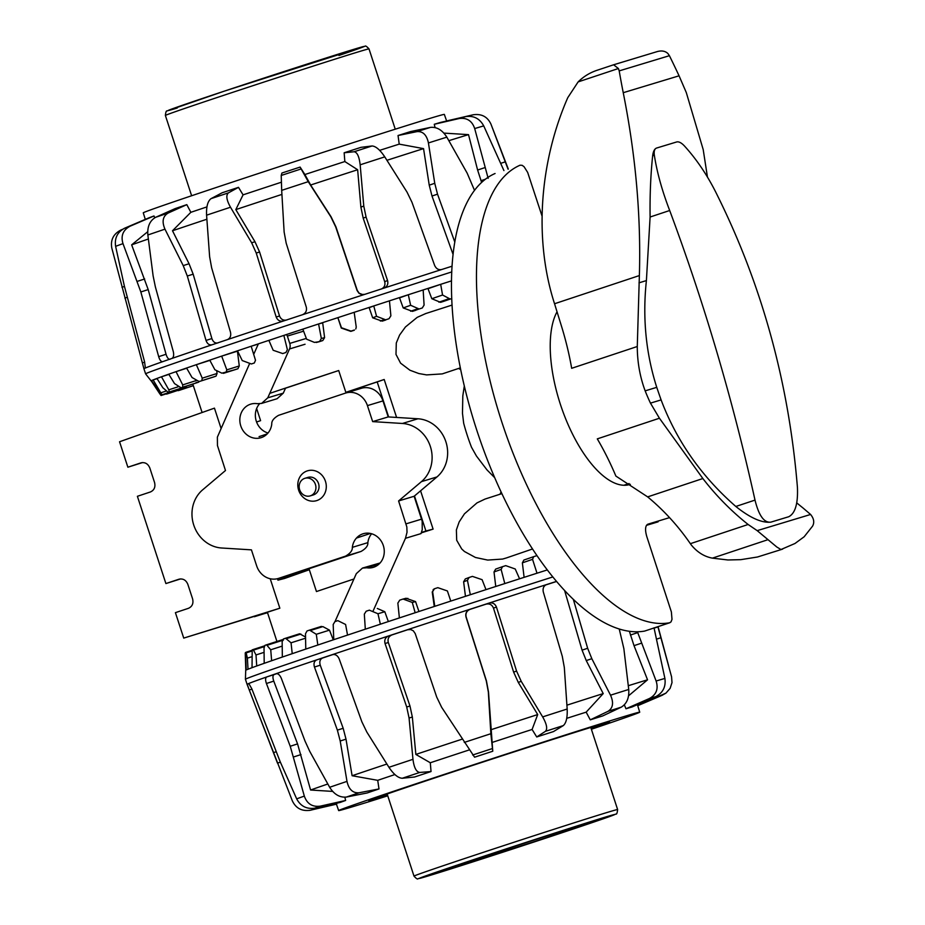 <?xml version="1.0" encoding="UTF-8"?>
<svg xmlns="http://www.w3.org/2000/svg" width="925" height="925" viewBox="0 0 925 925"><rect width="100%" height="100%" fill="white"/><g stroke="black" fill="none" stroke-linecap="round" stroke-linejoin="round"><path stroke-width="1.39" d="M460.361 367.861L442.254 373.897L426.587 374.903L418.794 373.527L409.937 370.231L400.583 363.155L395.993 354.402L396.293 342.99L399.577 335.07L405.439 326.976L417.187 317.368L425.731 313.552M506.426 557.937L502.61 559.058L487.695 560.076L475.45 557.474L464.454 551.508L461.714 548.976L456.696 540.258L456.383 529.921L459.17 521.92L464.454 513.826L476.965 502.911L485.035 499.061L501.859 493.638M494.69 477.682L486.989 469.9L476.433 456.013L471.53 447.295A96.327 40.85 71.6 0 1 463.668 423.222L462.477 413.313L462.812 395.946L464.315 385.898M310.199 495.892L313.309 494.944A9.181 8.313 -106.8 0 0 318.535 483.544A9.181 8.313 -106.8 0 0 307.99 477.369L304.88 478.317A9.181 8.313 -106.8 0 0 299.654 489.718A9.181 8.313 -106.8 0 0 310.199 495.892A9.181 8.313 -106.8 0 0 315.437 484.48A9.181 8.313 -106.8 0 0 304.88 478.317M142.554 462.569L127.87 467.206L119.556 441.757L214.45 408.145L220.936 427.998M270.216 578.749L279.847 608.211L267.383 612.257L276.933 641.464M499.997 494.239L501.084 491.973M460.719 369.642L458.569 368.474M353.928 579.004A164.5 1.7 161.9 0 0 316.454 591.549L309.332 569.731L284.646 578.449L277.963 580.16L277.488 578.692M260.596 420.655L256.572 421.997L260.596 420.655L256.641 408.526M269.753 393.368A164.5 1.7 -18.1 0 1 338.7 370.532L345.834 392.339L384.187 379.493L396.594 417.441M420.574 490.805L433.097 529.123L421.303 532.858M259.081 436.612L267.186 433.917M370.393 533.447L356.414 538.096M360.981 388.419A18.789 17.02 73.2 0 1 361.374 388.292A18.789 17.02 73.2 0 1 382.962 400.918L388.199 416.921L372.659 421.615L367.433 405.613A18.789 17.02 -106.8 0 0 345.834 392.998A18.789 17.02 -106.8 0 0 345.441 393.113L278.587 415.325C273.788 418.088 271.511 421.014 271.765 424.136A17.552 15.887 73.2 0 1 260.942 437.722A17.552 15.887 73.2 0 1 254.387 438.149A17.552 15.887 73.2 0 1 239.933 421.973A17.552 15.887 73.2 0 1 250.779 404.132A17.552 15.887 73.2 0 1 257.323 403.693L261.602 403.416L277.142 398.71L283.304 393.137L285.501 388.199L338.7 370.532M309.332 569.731L277.963 580.16M421.442 532.488L425.916 530.996L414.469 495.973M388.639 416.944L377.192 381.921L345.834 392.339M377.192 381.921L384.187 379.493M425.916 530.996L433.097 529.123M254.294 616.385L267.545 612.743M254.398 616.721L267.51 612.639M180.583 578.911L165.899 583.559L179.103 579.177C183.15 578.403 186.052 580.125 187.844 584.334L192.597 598.868C193.649 603.412 192.261 606.557 188.457 608.315L175.415 612.651L183.728 638.1L279.847 608.211M127.87 467.206L141.074 462.824C145.109 462.061 148.023 463.772 149.815 467.981L154.567 482.515C155.62 487.059 154.232 490.204 150.428 491.961L137.386 496.297L165.899 583.559M267.406 612.315L183.728 638.1M259.543 403.797A17.552 15.887 -106.8 0 0 256.109 420.597A17.552 15.887 -106.8 0 0 267.996 433.016M249.519 363.779L217.375 437.12L217.456 445.561L225.492 470.513L202.656 489.834A32.56 29.496 -106.8 0 0 193.741 525.042A32.56 29.496 -106.8 0 0 221.665 548.005L251.427 549.855L256.653 565.857A18.789 17.02 -106.8 0 0 278.252 578.483A18.789 17.02 -106.8 0 0 278.645 578.356L345.499 556.145C350.309 553.393 352.587 550.456 352.333 547.346A17.552 15.887 73.2 0 1 363.155 533.76A17.552 15.887 73.2 0 1 369.699 533.32A17.552 15.887 73.2 0 1 384.164 549.496A17.552 15.887 73.2 0 1 373.318 567.349A17.552 15.887 73.2 0 1 366.762 567.777L362.484 568.066L356.322 573.639L334.989 621.588M307.204 470.917A15.586 14.118 73.2 0 1 307.528 470.813A15.586 14.118 73.2 0 1 325.507 481.474A15.586 14.118 73.2 0 1 316.893 500.552A15.586 14.118 73.2 0 1 316.558 500.656A15.586 14.118 73.2 0 1 298.59 490.007A15.586 14.118 73.2 0 1 307.204 470.917M388.199 416.921L417.961 418.771A32.56 29.496 73.2 0 1 445.873 441.734A32.56 29.496 73.2 0 1 436.97 476.942L414.134 496.262L398.594 500.957L421.442 481.636A32.56 29.496 -106.8 0 0 430.345 446.44A32.56 29.496 -106.8 0 0 402.421 423.465L372.659 421.615M414.134 496.262L422.17 521.214L422.251 529.655L420.991 533.609L405.462 538.304L407.023 532.28L406.838 526.972L398.594 500.957M364.97 629.301L365.283 628.584M372.995 611.252L405.462 538.304M362.484 568.066L380.071 562.99M371.63 533.76A17.552 15.887 -106.8 0 0 367.861 542.64C368.115 545.762 365.837 548.698 361.039 551.45L294.185 573.662A18.789 17.02 73.2 0 1 293.78 573.789L278.252 578.483M258.387 343.846L253.693 354.379M261.602 403.416L267.764 397.831L289.525 348.956A7.319 6.625 -106.8 0 0 289.756 343.418L287.363 336.087A2.729 2.474 -106.8 0 0 286.264 334.607M122.493 229.342L120.77 230.082C113.336 234.048 110.352 240.084 111.832 248.177L143.93 368.751A206.194 2.139 -18.1 0 1 143.976 368.682A206.194 2.139 -18.1 0 1 145.375 368.011A206.194 2.139 -18.1 0 1 162.708 361.652A206.194 2.139 -18.1 0 1 171.842 358.472A206.194 2.139 -18.1 0 1 212.068 344.771A206.194 2.139 -18.1 0 1 227.377 339.637A206.194 2.139 -18.1 0 1 254.375 330.63A206.194 2.139 -18.1 0 1 283.547 320.963A206.194 2.139 -18.1 0 1 302.371 314.766A206.194 2.139 -18.1 0 1 333.486 304.556A206.194 2.139 -18.1 0 1 364.774 294.347A206.194 2.139 -18.1 0 1 383.863 288.149A206.194 2.139 -18.1 0 1 441.699 269.51A206.194 2.139 -18.1 0 1 452.094 266.192M227.377 339.637C230.186 338.33 231.227 335.856 230.487 332.202L211.652 267.857L209.628 256.734L206.587 215.178C206.229 206.691 207.72 201.176 211.039 198.644L222.127 192.782A158.499 1.642 -18.1 0 1 230.186 190.099A158.499 1.642 -18.1 0 1 238.488 187.347L228.463 192.851C225.792 195.175 226.463 199.962 230.498 207.235L251.646 242.766L256.237 253.034L276.193 317.021C277.627 320.432 280.078 321.75 283.547 320.963L283.408 321.01M143.93 368.751L145.595 373.85A206.194 2.139 -18.1 0 1 249.6 337.868A206.194 2.139 -18.1 0 1 451.793 271.915M160.222 393.403L159.643 393.599L151.272 380.927A203.13 2.104 -18.1 0 1 151.122 380.903A203.13 2.104 -18.1 0 1 151.48 380.637A203.13 2.104 -18.1 0 1 153.122 379.909A203.13 2.104 -18.1 0 1 156.938 378.452A203.13 2.104 -18.1 0 1 161.47 376.787A203.13 2.104 -18.1 0 1 168.766 374.197A203.13 2.104 -18.1 0 1 176.039 371.653A203.13 2.104 -18.1 0 1 186.573 368.023A203.13 2.104 -18.1 0 1 196.343 364.681A203.13 2.104 -18.1 0 1 209.744 360.137A203.13 2.104 -18.1 0 1 221.676 356.113A203.13 2.104 -18.1 0 1 237.494 350.818A203.13 2.104 -18.1 0 1 251.184 346.239A203.13 2.104 -18.1 0 1 268.874 340.365A203.13 2.104 -18.1 0 1 283.859 335.405A203.13 2.104 -18.1 0 1 302.833 329.138A203.13 2.104 -18.1 0 1 318.582 323.958A203.13 2.104 -18.1 0 1 338.192 317.541A203.13 2.104 -18.1 0 1 354.183 312.315A203.13 2.104 -18.1 0 1 373.758 305.944A203.13 2.104 -18.1 0 1 389.448 300.845A203.13 2.104 -18.1 0 1 408.307 294.74A203.13 2.104 -18.1 0 1 423.164 289.953A203.13 2.104 -18.1 0 1 440.682 284.333A203.13 2.104 -18.1 0 1 451.539 280.865M481.624 182.456L477.612 170.038L468.512 134.634L443.896 133.108M448.845 140.681A191.868 1.989 -18.1 0 1 466.454 135.258A191.868 1.989 -18.1 0 1 468.512 134.634M145.294 219.387L143.271 212.819A158.372 1.642 -18.1 0 1 259.867 173.033A158.372 1.642 -18.1 0 1 429.258 118.597A158.372 1.642 -18.1 0 1 444.347 114.411L446.636 121.013M435.039 127.534L434.276 124.274A158.499 1.642 -18.1 0 1 440.462 122.447L465.738 116.596C473.75 115.475 479.74 118.585 483.729 125.904L503.917 170.57M302.371 314.766C305.747 313.286 307.042 310.742 306.291 307.1L286.183 243.159L284.137 232.059L281.686 190.353L281.223 175.461L281.928 173.021A158.499 1.642 -18.1 0 1 291.005 170.05A158.499 1.642 -18.1 0 1 300.105 167.078L308.245 181.67L330.826 216.785L335.717 226.96L357.062 290.485L358.969 293.26L361.571 294.508L364.774 294.347M185.046 386.951L184.722 388.13A179.739 1.862 -18.1 0 1 183.855 388.384L183.162 387.563M185.023 387.367L184.722 388.13L167.413 393.842L167.494 393.148M179.184 388.916L179.184 389.587A179.739 1.862 -18.1 0 1 178.93 389.633L178.791 389.356M157.053 378.637L153.122 379.909L161.968 394.79A198.621 2.058 161.9 0 0 161.597 394.952L179.438 389.136A179.739 1.862 -18.1 0 1 179.82 388.974L179.901 388.616M184.873 386.338L185.497 386.812A179.739 1.862 -18.1 0 1 186.48 386.453L186.781 385.991M196.216 382.291L197.117 382.672A179.739 1.862 -18.1 0 1 198.69 382.129L199.257 381.435M209.871 360.38L196.343 364.681L202.263 378.175L201.823 380.672A198.621 2.058 161.9 0 0 199.731 381.389L213.941 376.868A179.739 1.862 -18.1 0 1 216.034 376.151L217.074 373.469L216.693 370.647M239.274 365.953L237.436 351.165L221.676 356.113L226.81 369.861L225.966 372.498A198.621 2.058 161.9 0 0 223.422 373.353L235.366 369.595A179.739 1.862 -18.1 0 1 237.922 368.74L239.274 365.953L226.81 369.861M235.308 369.618L221.861 373.18L214.889 369.746L209.744 360.137M319.414 341.66A179.739 1.862 -18.1 0 1 322.767 340.562L324.594 337.637L322.698 322.883L318.582 323.958L321.345 338.481L319.657 341.371A198.621 2.058 161.9 0 0 316.304 342.481L319.414 341.66L314.431 342.4L306.626 339.197L302.833 329.138M337.949 317.888L341.279 328.051L350.829 331.37A179.739 1.862 -18.1 0 1 354.229 330.26L354.414 329.994A198.621 2.058 161.9 0 0 351.014 331.104L341.487 327.762L337.949 317.888M389.448 300.845L390.882 315.795L389.009 318.732A198.621 2.058 161.9 0 0 385.679 319.807L376.556 316.327L373.758 305.944L369.167 307.701L372.671 317.818L382.198 321.148A179.739 1.862 -18.1 0 1 385.528 320.073L385.771 319.981M423.164 289.953L424.089 305.065L422.262 307.99A198.621 2.058 161.9 0 0 419.106 308.996L410.631 305.285L408.307 294.74L399.542 297.862L403.196 307.933L412.458 311.367A179.739 1.862 -18.1 0 1 415.603 310.349L415.718 310.314M428.021 288.704L431.825 298.717L440.566 302.348A179.739 1.862 -18.1 0 1 443.422 301.434L451.77 298.544A198.621 2.058 161.9 0 0 450.163 299.029L442.555 295.017L440.682 284.333L428.021 288.704M166.061 393.888L166.535 394.096A198.621 2.058 161.9 0 0 167.413 393.842L184.734 388.13M159.643 393.599L161.042 395.495A198.621 2.058 161.9 0 0 161.297 395.449L179.184 389.587L161.297 395.449M179.45 389.136L161.597 394.952L151.48 380.637M168.882 374.394L161.47 376.787L168.812 389.807L169.275 392.015A198.621 2.058 161.9 0 0 168.281 392.373L162.881 387.783L156.938 378.452M185.497 386.812L168.281 392.373L167.46 391.969M186.688 368.231L176.039 371.653L182.711 384.892L182.711 387.251A198.621 2.058 161.9 0 0 181.138 387.806L174.524 383.597L168.766 374.197M197.117 382.672L181.138 387.806L180.04 387.483M213.941 376.868L199.731 381.389L198.378 381.146L192.053 377.516L186.573 368.023M258.295 344.054L251.184 346.239L255.508 360.264L254.317 362.993A198.621 2.058 161.9 0 0 251.392 363.976L242.234 360.553L237.494 350.818M286.345 334.665L283.859 335.405L287.386 349.673L285.906 352.506A198.621 2.058 161.9 0 0 282.715 353.558L282.645 353.581M282.715 353.558L273.164 350.263L268.874 340.365M354.183 312.315L356.241 327.057L355.79 328.965M431.825 298.717L442.555 295.017M403.196 307.933L410.631 305.285M372.671 317.818L376.556 316.327M177.554 390.5L178.259 390.639A198.621 2.058 161.9 0 0 179.727 390.2L180.109 389.402M171.842 358.472C173.588 357.501 174.073 355.2 173.287 351.569L155.377 286.9L153.111 275.847L147.85 234.985C147.237 226.567 149.838 220.67 155.666 217.294L175.091 208.622A158.499 1.642 -18.1 0 1 186.815 204.645L168.142 213.051C162.788 216.265 161.725 221.63 164.962 229.157L183.208 265.602L187.312 276.032L206.021 340.423C207.304 343.892 209.316 345.337 212.068 344.771L212.01 344.794M145.375 368.011L144.578 361.825L124.366 286.103L115.613 246.339C114.411 238.118 117.429 232.059 124.667 228.186L148.96 217.826A158.499 1.642 -18.1 0 1 154.001 215.976L130.055 226.22C123.002 230.024 120.655 235.829 122.99 243.633L140.843 291.965L158.684 356.657C159.794 360.172 161.135 361.837 162.708 361.652L162.708 361.652M384.014 288.091L383.863 288.149C387.182 286.704 388.419 284.183 387.575 280.576L366.08 217.097L363.779 206.078L360.16 164.812C359.201 156.533 357.177 152.186 354.09 151.758L344.158 152.775A158.499 1.642 -18.1 0 1 360.993 147.341L372.023 145.977C375.793 146.185 380.036 149.827 384.765 156.88L407.046 192.146L411.983 202.309L434.634 265.417C436.195 268.793 438.554 270.158 441.699 269.51M454.834 242.119L437.525 194.157L434.75 183.3L428.425 142.947C426.726 134.934 422.922 131.153 417.025 131.616L398.039 135.524A158.499 1.642 -18.1 0 1 410.642 131.558L430.449 127.396C436.843 126.771 442.312 130.02 446.844 137.154L467.137 173.102L474.525 190.4M488.157 178.317L474.687 128.563C472.097 120.84 466.917 117.498 459.147 118.539L434.276 124.274M508.045 169.194L490.955 124.135C487.475 116.7 481.543 113.578 473.184 114.781L446.59 120.955M143.19 365.999L143.976 368.682M453.111 254.502L431.998 196.031L429.235 185.162L423.546 148.624L399.218 144.138L398.039 135.524M380.961 289.178C384.291 287.733 385.54 285.212 384.684 281.605L363.19 218.127L360.889 207.108L357.64 169.738L344.84 161.551L344.158 152.775M186.815 204.645L190.851 212.311L172.501 230.764L189.058 263.752L193.163 274.17L211.883 338.562C213.166 342.03 215.19 343.476 217.965 342.909M154.001 215.976L154.741 217.768M190.851 212.311A158.649 1.642 -18.1 0 1 206.957 206.888M238.488 187.347L243.067 194.851A158.649 1.642 -18.1 0 1 281.281 182.248M300.105 167.078L304.892 174.524A158.649 1.642 -18.1 0 1 344.84 161.551M379.643 150.359A158.649 1.642 -18.1 0 1 399.218 144.138M172.501 230.764A191.868 1.989 -18.1 0 1 206.876 219.225M147.699 231.724L131.651 244.859L148.197 289.583L166.049 354.275C167.148 357.79 168.5 359.455 170.096 359.258M131.651 244.859A191.868 1.989 -18.1 0 1 148.347 239.008M386.939 160.302A191.868 1.989 -18.1 0 1 423.546 148.624M304.892 174.524L310.638 185.012L331.081 216.785L335.972 226.96L357.304 290.496L359.212 293.26L362.831 294.647M310.638 185.012A191.868 1.989 -18.1 0 1 357.64 169.738M243.067 194.851L235.817 209.605A191.868 1.989 -18.1 0 1 281.928 194.4M235.817 209.605L254.988 241.76L259.59 252.016L279.535 316.003C280.969 319.426 283.42 320.732 286.912 319.946M556.48 581.409A206.194 2.139 161.9 0 0 546.582 584.565A206.194 2.139 161.9 0 0 488.99 603.112A206.194 2.139 161.9 0 0 469.935 609.298A206.194 2.139 161.9 0 0 407.52 629.717A206.194 2.139 161.9 0 0 388.65 635.926A206.194 2.139 161.9 0 0 359.363 645.627A206.194 2.139 161.9 0 0 332.202 654.68A206.194 2.139 161.9 0 0 316.778 659.86A206.194 2.139 161.9 0 0 294.52 667.388A206.194 2.139 161.9 0 0 276.055 673.712A206.194 2.139 161.9 0 0 266.735 676.95A206.194 2.139 161.9 0 0 248.779 683.506A206.194 2.139 161.9 0 0 247.195 684.246A206.194 2.139 161.9 0 0 247.091 684.361L245.426 679.274A206.194 2.139 161.9 0 1 245.426 679.262A206.194 2.139 161.9 0 1 350.39 642.968A206.194 2.139 161.9 0 1 552.792 576.957M469.195 749.944A158.649 1.642 161.9 0 0 430.298 762.755L431.038 771.543A158.499 1.642 161.9 0 0 422.702 774.306A158.499 1.642 161.9 0 0 414.597 777L402.259 778.26C398.108 778.006 393.668 774.352 388.939 767.299L366.832 732.057L361.906 721.893L339.117 658.773C337.544 655.386 335.243 654.033 332.202 654.68L332.318 654.646M547.265 569.939A203.13 2.104 161.9 0 0 537.009 573.211A203.13 2.104 161.9 0 0 519.584 578.796A203.13 2.104 161.9 0 0 504.796 583.571A203.13 2.104 161.9 0 0 485.983 589.641A203.13 2.104 161.9 0 0 470.328 594.729A203.13 2.104 161.9 0 0 450.776 601.088A203.13 2.104 161.9 0 0 434.785 606.314A203.13 2.104 161.9 0 0 415.163 612.743A203.13 2.104 161.9 0 0 399.38 617.923A203.13 2.104 161.9 0 0 380.36 624.202A203.13 2.104 161.9 0 0 365.317 629.185A203.13 2.104 161.9 0 0 347.534 635.093A203.13 2.104 161.9 0 0 333.763 639.684A203.13 2.104 161.9 0 0 317.83 645.026A203.13 2.104 161.9 0 0 305.782 649.084A203.13 2.104 161.9 0 0 292.231 653.674A203.13 2.104 161.9 0 0 282.333 657.051A203.13 2.104 161.9 0 0 271.638 660.739A203.13 2.104 161.9 0 0 264.203 663.329A203.13 2.104 161.9 0 0 256.722 665.977A203.13 2.104 161.9 0 0 252.028 667.688A203.13 2.104 161.9 0 0 248.016 669.226A203.13 2.104 161.9 0 0 246.212 670.001A203.13 2.104 161.9 0 0 245.715 670.313L245.426 679.262M628.561 695.82L647.546 679.806A191.868 1.989 161.9 0 0 645.534 680.418A191.868 1.989 161.9 0 0 628.306 685.714M647.546 679.806L634.018 645.65L629.382 631.312M591.376 729.258A158.372 1.642 161.9 0 0 639.73 712.181A158.372 1.642 161.9 0 0 625.3 716.158A158.372 1.642 161.9 0 0 455.979 770.548A158.372 1.642 161.9 0 0 338.654 810.589A158.372 1.642 161.9 0 0 353.072 806.6A158.372 1.642 161.9 0 0 387.748 795.812M654.021 627.832L664.902 678.441C666.012 686.662 663.005 692.709 655.871 696.594L631.995 707.001A158.499 1.642 161.9 0 0 625.982 708.758L624.34 704.873M333.092 654.495A198.204 2.058 161.9 0 0 322.605 658.01L316.778 659.86C314.211 661.086 313.436 663.479 314.454 667.041L337.371 730.126L340.203 740.994L346.991 781.382C348.806 789.407 352.818 793.211 359.027 792.771L378.996 788.944A158.499 1.642 161.9 0 0 372.856 791.025A158.499 1.642 161.9 0 0 367.132 792.979L346.389 797.061C339.706 797.662 334.133 794.402 329.658 787.279L309.736 751.354L305.042 741.122L281.316 678.314C279.801 674.926 278.043 673.388 276.055 673.712L276.055 673.712M387.598 795.327A126.621 1.318 -18.1 0 1 380.36 797.535A126.621 1.318 -18.1 0 1 368.832 800.726A126.621 1.318 -18.1 0 1 462.627 768.71A126.621 1.318 -18.1 0 1 598.013 725.223A126.621 1.318 -18.1 0 1 609.552 722.043A126.621 1.318 -18.1 0 1 591.225 728.773M537.009 573.211L532.546 559.336L533.679 556.665L523.885 560.041L522.371 562.851L524.105 577.35M504.796 583.571L501.13 569.43L502.506 566.667L495.673 569.095L494.019 571.951L495.754 586.485M470.328 594.729L467.437 580.333L469.102 577.477L465.321 578.923L463.622 581.79L465.46 596.301M434.056 589.098L432.229 592.023L434.264 606.488M418.944 611.494L415.556 601.597L406.006 598.29M388.35 621.565L384.812 611.726L377.284 608.453M333.278 639.846L329.485 630.145L322.871 626.595L309.609 630.098L321.403 626.398M305.539 637.024L299.608 633.775L285.548 638.25L291.051 642.806L292.231 653.674M282.333 657.051L282.16 641.73L283.42 638.967A198.621 2.058 -18.1 0 1 285.513 638.262L299.608 633.775M264.203 663.329L264.03 647.997L264.955 645.349A198.621 2.058 -18.1 0 1 266.504 644.806L282.414 639.695L283.443 640.042L282.403 639.707L266.527 644.794L270.724 649.778L271.638 660.739M533.644 556.677L533.679 556.665A198.621 2.058 -18.1 0 1 536.546 555.74L536.962 555.671M502.564 566.655A198.621 2.058 -18.1 0 1 505.721 565.637L515.225 568.991L519.584 578.796M469.102 577.477A198.621 2.058 -18.1 0 1 472.432 576.391L482.098 579.674L485.983 589.641M434.785 606.314L432.623 591.688L434.426 588.774A198.621 2.058 -18.1 0 1 437.826 587.664L447.399 590.959L450.776 601.088M433.12 589.63L434.426 588.774M399.38 617.923L397.854 603.088L399.716 600.152A198.621 2.058 -18.1 0 1 403.069 599.042L406.167 598.244M403.069 599.042L412.284 602.441L415.163 612.743M365.317 629.185L364.323 614.154L366.173 611.217A198.621 2.058 -18.1 0 1 369.353 610.165L369.422 610.142M369.353 610.165L377.967 613.749L380.36 624.202M333.763 639.684L333.185 624.514L334.908 621.612A198.621 2.058 -18.1 0 1 337.822 620.64L337.868 620.629M337.822 620.64L345.603 624.479L347.534 635.093M305.782 649.084L305.481 633.81L307.019 630.966A198.621 2.058 -18.1 0 1 309.551 630.11L309.586 630.098M309.551 630.11L316.292 634.284L317.83 645.026M285.513 638.262L286.623 638.574L300.891 634.041M266.504 644.806L267.348 645.199L282.345 640.389M252.028 667.688L252.213 649.882A198.621 2.058 -18.1 0 1 253.196 649.523L256.005 654.958L256.722 665.977M253.196 649.523L264.423 645.893L253.207 649.523L253.739 650.021L264.157 646.656M246.212 670.001L245.657 652.414A198.621 2.058 -18.1 0 1 246.015 652.264L247.403 658.161L248.016 669.226M245.229 652.911L245.796 670.22M251.785 656.738L247.403 658.161M264.076 652.345L256.005 654.958M282.206 646.101L270.724 649.778M305.562 638.192L291.051 642.806M329.485 630.145L316.292 634.284M384.812 611.726L377.967 613.749M415.556 601.597L412.284 602.441M546.444 584.612L546.582 584.565C543.669 585.86 542.57 588.335 543.31 591.988L562.296 656.345L564.319 667.468L567.175 709.013C567.522 717.499 566.227 723.026 563.302 725.593L553.497 731.571A158.499 1.642 161.9 0 0 536.731 736.971L532.095 729.467L537.702 714.562L518.278 682.384L513.629 672.117L493.488 608.118C492.042 604.696 489.556 603.378 486.018 604.164A198.204 2.058 161.9 0 0 470.108 609.332L469.935 609.298C466.535 610.766 465.229 613.321 465.992 616.963L486.284 680.904L488.342 692.016L490.851 733.722L492.759 751.239A158.499 1.642 161.9 0 0 474.583 757.193L441.641 707.29L436.727 697.115L415.209 633.567L413.302 630.804L410.7 629.543L407.694 629.74A198.204 2.058 161.9 0 0 391.934 634.932C388.65 636.377 387.448 638.909 388.315 642.517L409.983 706.018L412.342 717.037L415.845 754.418L430.298 762.755M536.731 736.971L545.426 731.34C547.704 728.993 546.779 724.171 542.663 716.898L521.226 681.343L516.578 671.064L496.447 607.066C495.002 603.655 492.516 602.337 488.99 603.112L486.018 604.164M276.806 673.62A198.204 2.058 161.9 0 0 274.112 674.568L266.735 676.95C265.348 677.805 265.244 679.991 266.423 683.494L290.23 746.267L304.325 796.09C307.042 803.825 312.361 807.178 320.281 806.149L345.638 800.46A158.499 1.642 161.9 0 0 340.412 802.368L314.708 808.184C306.58 809.282 300.579 806.184 296.682 798.876L280.229 761.853L251.82 688.824L248.802 683.506M619.253 629.035L623.855 648.622L628.734 689.46C629.301 697.866 626.803 703.763 621.253 707.163L602.753 715.915A158.499 1.642 161.9 0 0 590.277 719.847L607.968 711.348C613.032 708.099 613.876 702.711 610.523 695.184L591.827 658.692L587.653 648.263L573.35 599.446M249.079 683.633L247.195 684.246L249.264 690.015L292.358 800.888C295.942 808.346 301.908 811.468 310.245 810.254L336.735 804.079M625.982 708.758L649.477 698.479C656.368 694.663 658.588 688.847 656.126 681.02L637.418 631.787M637.672 705.648L665.919 693.149L670.128 688.362L672.001 682.627L671.585 676.857L657.883 626.699M310.245 810.254A185.717 1.919 161.9 0 0 311.101 810.08A185.717 1.919 161.9 0 1 310.245 810.254L309.32 810.439M247.091 684.361L277.477 763.125L280.379 762.177M556.549 581.49A198.204 2.058 161.9 0 0 545.727 584.947M274.112 674.568C272.69 675.423 272.574 677.609 273.765 681.124L297.561 743.897L310.592 790.019L332.676 791.407M470.108 609.332C466.709 610.801 465.402 613.344 466.165 616.987L486.446 680.939L488.516 692.05L492.759 751.239M344.852 797.246L345.638 800.46M590.277 719.847L586.161 712.157A158.649 1.642 161.9 0 0 566.724 718.343M532.095 729.467A158.649 1.642 161.9 0 0 492.227 742.405M394.906 774.549A158.649 1.642 161.9 0 0 377.724 780.33L378.996 788.944M410.619 629.532L407.694 629.74M462.188 739.144A191.868 1.989 161.9 0 0 415.845 754.418M537.702 714.562A191.868 1.989 161.9 0 0 490.782 729.802M586.161 712.157L603.216 693.588L586.253 660.577L582.079 650.148L564.632 590.601M603.216 693.588A191.868 1.989 161.9 0 0 566.921 705.162M327.82 783.995A191.868 1.989 161.9 0 0 310.592 790.019M322.605 658.01C320.027 659.247 319.241 661.641 320.258 665.202L343.175 728.287L346.008 739.156L352.101 775.728L377.724 780.33M386.893 764.038A191.868 1.989 161.9 0 0 352.101 775.728M391.934 634.932L388.65 635.926C385.378 637.371 384.176 639.903 385.043 643.511L406.711 707.001L409.07 718.02L412.966 759.321C414.007 767.6 416.273 771.97 419.777 772.444L431.038 771.543M451.238 868.309A76.509 0.798 161.9 0 0 533.043 842.039A76.509 0.798 161.9 0 0 589.722 822.695A76.509 0.798 161.9 0 0 582.75 824.614A76.509 0.798 161.9 0 0 500.957 850.896A76.509 0.798 161.9 0 0 444.278 870.24A76.509 0.798 161.9 0 0 451.238 868.309M782.608 549.126L757.482 557L740.809 559.66L727.894 559.972L712.423 558.133C704.364 556.677 697.311 552.294 691.264 544.952A25.137 7.412 -127.1 0 1 690.362 543.68A221.191 200.309 -106.8 0 0 647.65 496.887L615.888 476.074A153.018 64.889 71.6 0 0 597.296 438.878L659.433 418.227L702.861 478.537A258.688 234.256 -106.8 0 0 748.128 524.487L757.182 530.638L776.792 546.999L780.966 549.531L794.991 543.484L804.172 536.754L812.532 526.186C814.601 522.509 813.954 518.601 810.601 514.473L802.923 507.906A258.688 234.256 73.2 0 1 796.749 502.865M661.097 399.912A1060.536 449.747 -108.4 0 1 656.75 387.344C645.87 353.234 642.424 317.645 646.402 280.587L650.102 217.017L669.688 210.507C704.434 303.678 732.878 400.213 755.008 500.101C758.812 515.56 764.073 522.914 770.779 522.163C761.668 523.041 750.013 517.803 735.826 506.472C701.508 476.479 676.591 440.947 661.097 399.912L650.46 403.127L659.433 418.227M650.46 403.127A95.633 40.561 -108.4 0 1 645.153 390.859L656.75 387.344M637.279 346.505L571.673 368.3A153.018 64.889 71.6 0 0 561.591 326.513L554.549 303.747C533.794 239.783 539.448 162.338 567.765 97.68L578.125 81.909C583.663 76.44 590.162 72.497 597.608 70.103L613.61 64.785L618.397 68.519L619.195 70.89A460.002 195.071 71.6 0 0 623.242 92.697C635.729 155.458 641.106 216.415 639.372 275.569L637.279 346.505C637.313 361.976 639.927 376.764 645.153 390.859M770.779 522.163L788.678 516.751C795.211 513.491 798.125 503.663 797.419 487.278C788.852 383.274 762.269 286.183 717.661 195.996C708.411 176.86 697.381 160.222 684.558 146.092C681.528 142.843 678.915 141.456 676.742 141.941L656.553 148.058C654.542 148.833 653.802 151.226 654.345 155.238C657.004 172.432 662.127 190.851 669.688 210.507M650.102 217.017C649.801 195.302 650.657 174.894 652.657 155.793C653.2 151.434 654.495 148.844 656.553 148.058M707.452 177.045L703.197 149.573L686.292 92.546L679.066 75.815A460.002 195.071 71.6 0 0 669.411 55.697L667.919 53.546C665.306 51.06 661.803 50.389 657.409 51.534L613.703 64.762M613.564 64.796L597.608 70.103M630.33 484.33A96.79 41.047 -108.4 0 1 630.226 484.365A96.79 41.047 -108.4 0 1 629.775 484.515A96.79 41.047 -108.4 0 1 566.921 421.858A96.79 41.047 -108.4 0 1 557.047 311.794M542.038 216.068L527.666 172.42L524.07 166.72L522.116 165.309L520.058 165.205A241.009 102.201 71.6 0 0 501.859 422.124A241.009 102.201 71.6 0 0 669.619 622.779L671.03 621.878L672.001 619.322L671.377 611.934L646.76 536.465C644.887 529.852 645.234 525.758 647.789 524.209L669.55 517.63M658.149 521.804A42.631 18.084 -108.4 0 1 657.952 521.873A42.631 18.084 -108.4 0 1 657.756 521.943L646.448 525.354M669.619 622.779L644.632 631.081A241.009 102.201 -108.4 0 1 476.861 430.426A241.009 102.201 -108.4 0 1 495.072 173.507M669.931 622.698L644.632 631.081M379.007 564.077L366.762 567.777M417.961 418.771L402.421 423.465M436.97 476.942L421.442 481.636M421.603 519.145L406.075 523.839M367.861 542.64L352.333 547.346M361.039 551.45L345.499 556.145M294.185 573.662L278.645 578.356M302.891 331.393L287.363 336.087M305.296 338.723L289.756 343.418M305.053 344.25L289.525 348.956M283.304 393.137L267.764 397.831M382.962 400.918L367.433 405.613M206.587 215.178A199.661 2.07 -18.1 0 1 218.335 211.27A199.661 2.07 -18.1 0 1 230.498 207.235M211.039 198.644A185.717 1.919 -18.1 0 1 219.641 195.788A185.717 1.919 -18.1 0 1 228.463 192.851M281.686 190.353A199.661 2.07 -18.1 0 1 294.948 186.017A199.661 2.07 -18.1 0 1 308.245 181.67M281.223 175.461A185.717 1.919 -18.1 0 1 290.901 172.293A185.717 1.919 -18.1 0 1 300.59 169.125M443.422 301.434L451.77 298.544M324.594 337.637L321.345 338.481M322.767 340.562L319.657 341.371M237.922 368.74L225.966 372.498M217.074 373.469L202.263 378.175M216.034 376.151L201.823 380.672M196.933 380.337L182.711 384.892M198.69 382.129L182.711 387.251M178.745 386.592L168.812 389.807M186.48 386.453L169.275 392.015M166.373 390.998L161.031 392.743M179.82 388.974L161.968 394.79M178.93 389.633L161.042 395.495M183.855 388.384L166.535 394.096M382.198 321.148L385.679 319.807M412.458 311.367L419.106 308.996M440.566 302.348L450.163 299.029M438.913 302.186L448.637 298.833M410.677 311.251L417.418 308.858M380.348 321.067L383.875 319.703M193.313 385.632L178.259 390.639M193.325 385.679L179.727 390.2L193.325 385.679M155.666 217.294A185.717 1.919 -18.1 0 1 168.142 213.051M124.667 228.186A185.717 1.919 -18.1 0 1 130.055 226.22M354.09 151.758A185.717 1.919 -18.1 0 1 372.023 145.977M417.025 131.616A185.717 1.919 -18.1 0 1 430.449 127.396M459.147 118.539A185.717 1.919 -18.1 0 1 465.738 116.596M147.85 234.985A199.661 2.07 -18.1 0 1 164.962 229.157M115.613 246.339A199.661 2.07 -18.1 0 1 122.99 243.633M360.16 164.812A199.661 2.07 -18.1 0 1 384.765 156.88M428.425 142.947A199.661 2.07 -18.1 0 1 446.844 137.154M474.687 128.563A199.661 2.07 -18.1 0 1 483.729 125.904M500.841 163.297L505.281 161.852M480.954 180.71L485.44 179.23M477.612 170.038L484.804 167.656M431.998 196.031L437.525 194.157M429.235 185.162L434.75 183.3M384.684 281.605L387.575 280.576M363.19 218.127L366.08 217.097M360.889 207.108L363.779 206.078M189.058 263.752L183.208 265.602M193.163 274.17L187.312 276.032M211.883 338.562L206.021 340.423M166.049 354.275L158.684 356.657M148.197 289.583L140.843 291.965M144.682 278.968L137.328 281.35M144.67 362.149L142.358 362.901M127.164 297.33L124.863 298.081M124.447 286.449L121.961 287.27M254.988 241.76L251.646 242.766M259.59 252.016L256.237 253.034M279.535 316.003L276.193 317.021M412.966 759.321A199.661 2.07 161.9 0 0 400.756 763.368A199.661 2.07 161.9 0 0 388.939 767.299M419.777 772.444A185.717 1.919 161.9 0 0 410.908 775.381A185.717 1.919 161.9 0 0 402.259 778.26M346.991 781.382A199.661 2.07 161.9 0 0 337.972 784.435A199.661 2.07 161.9 0 0 329.658 787.279M359.027 792.771A185.717 1.919 161.9 0 0 352.506 794.98A185.717 1.919 161.9 0 0 346.389 797.061M463.622 581.79L467.437 580.333M494.019 571.951L501.13 569.43M495.742 569.072L502.448 566.69M522.371 562.851L532.546 559.336M523.92 560.03L533.609 556.688M251.901 650.344L246.027 652.264L251.901 650.344M251.75 651.073L246.258 652.853M322.871 626.595L310.916 630.341M407.867 598.371L404.896 599.134M492.031 748.683A185.717 1.919 161.9 0 0 472.663 755.008M563.302 725.593A185.717 1.919 161.9 0 0 545.426 731.34M320.281 806.149A185.717 1.919 161.9 0 0 314.708 808.184M621.253 707.163A185.717 1.919 161.9 0 0 607.968 711.348M655.871 696.594A185.717 1.919 161.9 0 0 649.477 698.479M637.73 705.694L661.664 695.496A185.717 1.919 161.9 0 0 662.763 694.964M490.851 733.722A199.661 2.07 161.9 0 0 464.292 742.405M567.175 709.013A199.661 2.07 161.9 0 0 542.663 716.898M304.325 796.09A199.661 2.07 161.9 0 0 296.682 798.876M628.734 689.46A199.661 2.07 161.9 0 0 610.523 695.184M664.902 678.441A199.661 2.07 161.9 0 0 656.126 681.02M251.935 689.137L249.264 690.015M276.089 751.782L273.442 752.649M273.765 681.124L266.423 683.494M297.561 743.897L290.23 746.267M300.995 754.58L293.664 756.951M493.488 608.118L496.447 607.066M513.629 672.117L516.578 671.064M518.278 682.384L521.226 681.343M582.079 650.148L587.653 648.263M586.253 660.577L591.827 658.692M630.422 635.036L637.649 632.642M634.018 645.65L641.233 643.268M654.102 628.144L657.929 626.896M656.738 639.082L660.913 637.718M320.258 665.202L314.454 667.041M346.008 739.156L340.203 740.994M343.175 728.287L337.371 730.126M412.342 717.037L409.07 718.02M409.983 706.018L406.711 707.001M388.315 642.517L385.043 643.511M413.995 876.102C416.273 878.611 417.603 879.49 417.984 878.75L558.954 833.772A103.288 1.075 -18.1 0 1 428.229 875.952A103.288 1.075 -18.1 0 1 475.057 859.152A103.288 1.075 -18.1 0 1 605.771 816.972A103.288 1.075 -18.1 0 1 558.931 833.772L615.969 814.046C616.709 814.416 617.264 812.913 617.622 809.548A107.115 1.11 161.9 0 0 607.864 812.243A107.115 1.11 161.9 0 0 472.317 855.983A107.115 1.11 161.9 0 0 413.995 876.102L387.159 793.997M177.23 108.028A103.288 1.075 161.9 0 1 224.023 91.24L167.032 110.954C166.292 110.584 165.737 112.087 165.378 115.452A107.115 1.11 -18.1 0 1 223.7 95.333A107.115 1.11 -18.1 0 1 359.247 51.592A107.115 1.11 -18.1 0 1 369.006 48.898L395.252 129.188M338.943 55.454A103.288 1.075 161.9 0 0 344.782 52.112A103.288 1.075 161.9 0 0 224.058 91.228M652.657 155.793L654.345 155.238M735.826 506.472L755.008 500.101M810.601 514.473L757.182 530.638M646.402 280.587L639.002 282.83M578.125 81.909L618.397 68.519M554.549 303.747L639.372 275.569M647.65 496.887L702.861 478.537M690.362 543.68L748.128 524.487M712.423 558.133L768.028 539.657M679.066 75.815L623.242 92.697M669.411 55.697L619.195 70.89M452.094 305.065L425.442 313.644M202.101 412.515L192.805 384.06M532.499 548.988L506.148 558.029M345.834 392.998L361.374 388.292M151.122 380.903L145.595 373.85M181.127 387.806L197.106 382.672M168.269 392.373L185.486 386.812M492.562 128.286L508.311 169.102M639.73 712.181L637.406 704.642M336.422 804.172L309.32 810.45M665.919 693.149L661.664 695.496M668.578 665.584L658.068 626.641M338.654 810.589L336.133 803.328M617.622 809.548L590.786 727.443M165.378 115.452L191.625 195.742M224.047 91.228L365.017 46.25C365.387 45.51 366.716 46.389 369.006 48.898M629.069 483.544L623.878 485.267M613.61 64.785L657.409 51.534"/></g></svg>
